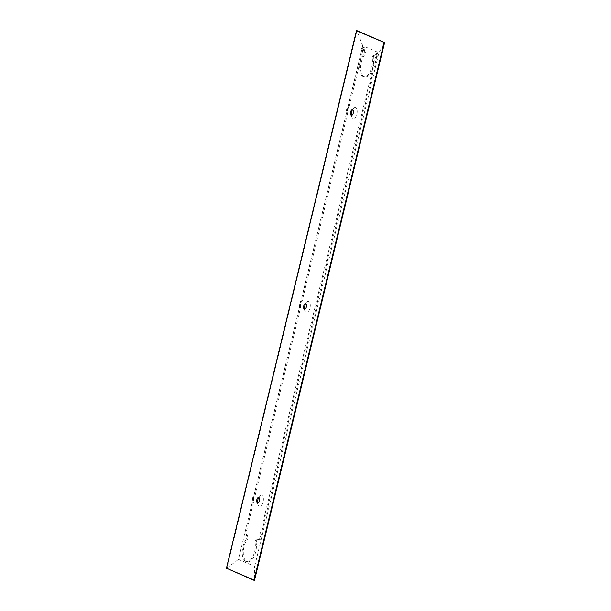 <?xml version="1.0" encoding="UTF-8"?>
<svg xmlns="http://www.w3.org/2000/svg" width="611" height="611" viewBox="0 0 611 611"><rect width="100%" height="100%" fill="white"/><g stroke="black" fill="none" stroke-linecap="round" stroke-linejoin="round"><path stroke-width="0.46" stroke-dasharray="3.06 2.29" d="M362.728 45.764L356.946 30.771L384.563 42.724L378.919 52.767L362.728 45.764L238.466 559.401L226.498 568.421L356.618 30.55M238.466 559.401L254.657 566.405L254.512 580.313L226.895 568.36L356.946 30.771L226.628 568.444L254.375 580.45M254.657 566.405L378.919 52.767M247.562 561.792A12.678 6.255 100.4 0 0 254.26 556.056A12.678 6.255 100.4 0 0 256.192 543.049A1.856 0.916 100.4 0 1 256.261 541.766A1.856 0.916 100.4 0 1 257.048 540.407L258.476 539.505A2.1 1.039 100.4 0 1 258.934 539.398A2.1 1.039 100.4 0 1 259.232 539.551A2.1 1.039 -79.6 0 0 259.522 539.712A2.1 1.039 -79.6 0 0 260.645 538.749A2.1 1.039 -79.6 0 0 260.95 536.58A2.1 1.039 100.4 0 1 261.034 535.099L376.437 58.076A2.1 1.039 100.4 0 1 377.018 56.815A2.1 1.039 -79.6 0 0 377.728 54.578A2.1 1.039 -79.6 0 0 377.018 53.065A2.1 1.039 -79.6 0 0 375.849 54.15A2.1 1.039 100.4 0 1 375.131 55.127L374.306 55.654A2.1 1.039 -79.6 0 0 373.413 57.19A2.1 1.039 -79.6 0 0 373.329 58.641L372.252 58.45A2.1 1.039 100.4 0 1 372.336 56.999A2.1 1.039 100.4 0 1 373.229 55.456L374.062 54.929A2.1 1.039 -79.6 0 0 374.772 53.951A2.1 1.039 100.4 0 1 375.941 52.867A2.1 1.039 100.4 0 1 376.651 54.387A2.1 1.039 100.4 0 1 375.948 56.617A2.1 1.039 -79.6 0 0 375.36 57.885L259.958 534.9A2.1 1.039 -79.6 0 0 259.881 536.382A2.1 1.039 100.4 0 1 259.568 538.558A2.1 1.039 100.4 0 1 258.453 539.521A2.1 1.039 100.4 0 1 258.155 539.36A2.1 1.039 -79.6 0 0 257.857 539.2A2.1 1.039 -79.6 0 0 257.407 539.307L255.978 540.208A1.856 0.916 -79.6 0 0 255.192 541.567A1.856 0.916 -79.6 0 0 255.115 542.858A12.678 6.255 -79.6 0 1 253.191 555.865A12.678 6.255 -79.6 0 1 246.493 561.593L247.562 561.792A12.678 6.255 100.4 0 1 243.285 552.711A12.678 6.255 100.4 0 1 247.455 539.276L246.386 539.078A1.856 0.916 -79.6 0 0 246.844 536.259L246.088 534.411A2.1 1.039 -79.6 0 0 245.546 533.869A2.1 1.039 -79.6 0 0 245.454 533.861A2.1 1.039 100.4 0 1 245.362 533.854A2.1 1.039 100.4 0 1 244.774 531.364A2.1 1.039 100.4 0 1 245.355 530.096A2.1 1.039 -79.6 0 0 245.943 528.836L252.847 500.302A2.1 1.039 100.4 0 1 252.626 498.049L252.969 496.621A2.1 1.039 100.4 0 1 254.138 494.971L299.741 306.478A2.1 1.039 100.4 0 1 299.52 304.225L299.864 302.796A2.1 1.039 100.4 0 1 301.024 301.147L346.628 112.653A2.1 1.039 100.4 0 1 346.406 110.4L346.75 108.972A2.1 1.039 100.4 0 1 347.919 107.322L361.345 51.82A2.1 1.039 -79.6 0 0 361.422 50.331A2.1 1.039 100.4 0 1 361.506 48.849A2.1 1.039 100.4 0 1 362.85 47.2A2.1 1.039 100.4 0 1 363.545 49.094A2.1 1.039 -79.6 0 0 363.698 50.446L364.141 51.523A2.1 1.039 100.4 0 1 363.621 54.707A12.472 6.156 100.4 0 0 359.551 67.928A12.472 6.156 100.4 0 0 363.759 76.833L364.828 77.032A12.472 6.156 -79.6 0 0 371.404 71.418A12.472 6.156 -79.6 0 0 373.329 58.641M364.828 77.032A12.472 6.156 -79.6 0 1 360.62 68.127A12.472 6.156 -79.6 0 1 364.691 54.906A2.1 1.039 -79.6 0 0 365.21 51.714L364.767 50.637A2.1 1.039 100.4 0 1 364.614 49.292A2.1 1.039 -79.6 0 0 363.927 47.398A2.1 1.039 -79.6 0 0 362.575 49.048A2.1 1.039 -79.6 0 0 362.499 50.53A2.1 1.039 100.4 0 1 362.422 52.011L348.988 107.521A2.1 1.039 -79.6 0 0 347.827 109.17L347.483 110.599A2.1 1.039 -79.6 0 0 347.705 112.844L302.101 301.345A2.1 1.039 -79.6 0 0 300.933 302.995L300.589 304.423A2.1 1.039 -79.6 0 0 300.811 306.676L255.207 495.17A2.1 1.039 -79.6 0 0 254.046 496.819L253.695 498.248A2.1 1.039 -79.6 0 0 253.916 500.501L247.012 529.034A2.1 1.039 100.4 0 1 246.432 530.295A2.1 1.039 -79.6 0 0 245.843 531.562A2.1 1.039 -79.6 0 0 246.432 534.052A2.1 1.039 -79.6 0 0 246.523 534.06A2.1 1.039 100.4 0 1 246.615 534.067A2.1 1.039 100.4 0 1 247.157 534.61L247.921 536.458A1.856 0.916 100.4 0 1 247.455 539.276M246.386 539.078A12.678 6.255 -79.6 0 0 242.216 552.52A12.678 6.255 -79.6 0 0 246.493 561.593M372.252 58.45A12.472 6.156 100.4 0 1 370.335 71.22A12.472 6.156 100.4 0 1 363.759 76.833M351.424 115.395A5.614 2.765 -79.6 0 0 351.905 117.281A5.614 2.765 -79.6 0 0 356.87 114.142A5.614 2.765 -79.6 0 0 356.549 108.544A5.614 2.765 -79.6 0 0 353.57 108.193A5.614 2.765 -79.6 0 0 352.455 109.781M257.643 503.052A5.614 2.765 -79.6 0 0 258.125 504.93A5.614 2.765 -79.6 0 0 263.089 501.791A5.614 2.765 -79.6 0 0 262.768 496.193A5.614 2.765 -79.6 0 0 259.79 495.842A5.614 2.765 -79.6 0 0 258.667 497.43M304.53 309.227A5.614 2.765 -79.6 0 0 305.011 311.106A5.614 2.765 -79.6 0 0 309.983 307.967A5.614 2.765 -79.6 0 0 309.662 302.369A5.614 2.765 -79.6 0 0 306.684 302.017A5.614 2.765 -79.6 0 0 305.561 303.606M255.207 495.17L254.138 494.971M299.741 306.478L300.811 306.676M252.847 500.302L253.916 500.501M302.101 301.345L301.024 301.147M346.628 112.653L347.705 112.844M348.988 107.521L347.919 107.322M375.948 56.617L377.018 56.815M375.849 54.15L374.772 53.951M252.969 496.621L254.046 496.819M253.695 498.248L252.626 498.049M247.012 529.034L245.943 528.836M245.355 530.096L246.432 530.295M246.523 534.06L245.454 533.861M246.088 534.411L247.157 534.61M247.921 536.458L246.844 536.259M256.192 543.049L255.115 542.858M255.978 540.208L257.048 540.407M258.476 539.505L257.407 539.307M258.155 539.36L259.232 539.551M260.95 536.58L259.881 536.382M259.958 534.9L261.034 535.099M376.437 58.076L375.36 57.885M300.589 304.423L299.52 304.225M299.864 302.796L300.933 302.995M347.483 110.599L346.406 110.4M346.75 108.972L347.827 109.17M361.345 51.82L362.422 52.011M362.499 50.53L361.422 50.331M363.545 49.094L364.614 49.292M364.767 50.637L363.698 50.446M364.141 51.523L365.21 51.714M364.691 54.906L363.621 54.707M374.306 55.654L373.229 55.456M374.062 54.929L375.131 55.127M375.941 52.867L377.018 53.065M245.362 533.854L246.432 534.052M245.546 533.869L246.615 534.067M257.857 539.2L258.934 539.398M258.453 539.521L259.522 539.712M362.85 47.2L363.927 47.398M351.562 110.125L353.57 108.193M350.714 114.753L351.905 117.281M257.781 497.782L259.79 495.842M256.933 502.41L258.125 504.93M304.675 303.957L306.684 302.017M303.827 308.586L305.011 311.106"/><path stroke-width="0.92" d="M254.207 580.412L226.467 568.23L356.496 30.756L384.372 42.556L356.618 30.55L384.502 42.579L254.252 580.427L226.467 568.23L254.512 580.313L384.502 42.579L254.512 580.313M352.455 109.781A5.614 2.765 -79.6 0 0 351.692 111.897A5.614 2.765 -79.6 0 0 351.424 115.395M258.667 497.43A5.614 2.765 -79.6 0 0 257.911 499.546A5.614 2.765 -79.6 0 0 257.643 503.052M305.561 303.606A5.614 2.765 -79.6 0 0 304.797 305.721A5.614 2.765 -79.6 0 0 304.53 309.227M350.607 112.019A2.856 1.405 100.4 0 1 351.562 110.125A2.856 1.405 100.4 0 1 353.082 110.308A2.856 1.405 100.4 0 1 353.242 113.157A2.856 1.405 100.4 0 1 350.714 114.753A2.856 1.405 100.4 0 1 350.607 112.019M256.826 499.668A2.856 1.405 100.4 0 1 257.781 497.782A2.856 1.405 100.4 0 1 259.293 497.957A2.856 1.405 100.4 0 1 259.461 500.806A2.856 1.405 100.4 0 1 256.933 502.41A2.856 1.405 100.4 0 1 256.826 499.668M303.713 305.844A2.856 1.405 100.4 0 1 304.675 303.957A2.856 1.405 100.4 0 1 306.187 304.133A2.856 1.405 100.4 0 1 306.355 306.982A2.856 1.405 100.4 0 1 303.827 308.586A2.856 1.405 100.4 0 1 303.713 305.844M384.067 42.678L254.031 580.16M356.488 30.672L226.429 568.283M384.525 42.587L356.793 30.588M254.512 580.343L384.579 42.701"/></g></svg>
